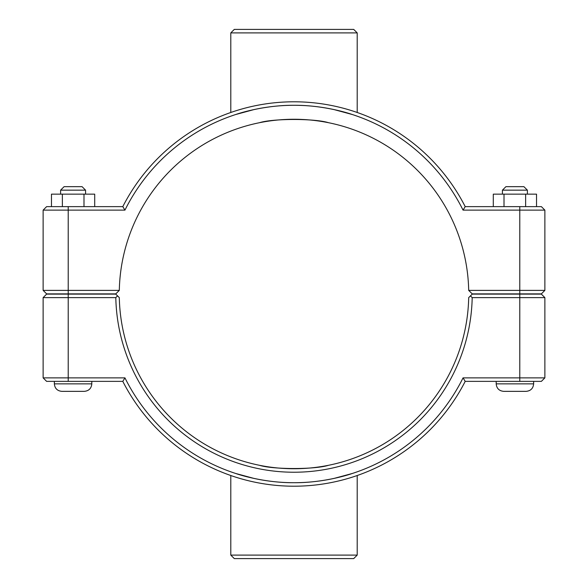 <?xml version="1.0" encoding="UTF-8"?>
<svg xmlns="http://www.w3.org/2000/svg" width="588" height="588" viewBox="0 0 588 588"><rect width="100%" height="100%" fill="white"/><g stroke="black" fill="none" stroke-linecap="round" stroke-linejoin="round"><path stroke-width="0.88" d="M254.06 464.108L256.008 464.557M259.492 465.292C272.847 469.599 315.153 469.599 328.508 465.292C315.153 469.599 272.847 469.599 259.492 465.292M333.94 464.108L331.992 464.557M533.639 381.369L533.639 383.861C533.191 388.411 530.699 390.91 526.15 391.351L503.681 391.351C499.131 390.91 496.639 388.411 496.191 383.861L533.639 383.861C533.191 388.411 530.699 390.91 526.15 391.351C530.699 390.91 533.191 388.411 533.639 383.861M502.431 190.159L505.93 186.661L523.901 186.661L527.399 190.159L502.431 190.159L502.431 194.15M504.004 206.631L504.004 194.15L493.295 194.15L493.295 206.631M525.628 206.631L525.628 194.15L504.004 194.15M536.535 206.631L536.535 194.15L525.628 194.15M91.809 381.369L91.809 383.861L54.361 383.861L54.361 381.369M60.601 190.159L85.569 190.159L82.07 186.661L64.099 186.661L60.601 190.159L60.601 194.15M85.569 194.15L85.569 190.159M94.705 206.631L94.705 194.15L83.996 194.15L83.996 206.631M62.372 206.631L62.372 194.15L83.996 194.15M51.465 206.631L51.465 194.15L62.372 194.15M54.361 383.861C54.809 388.411 57.301 390.91 61.85 391.351C57.301 390.91 54.809 388.411 54.361 383.861C54.809 388.411 57.301 390.91 61.85 391.351L84.319 391.351C88.869 390.91 91.361 388.411 91.809 383.861C91.361 388.411 88.869 390.91 84.319 391.351C88.869 390.91 91.361 388.411 91.809 383.861M333.94 123.892L331.992 123.443M328.508 122.708C315.153 118.401 272.847 118.401 259.492 122.708C272.847 118.401 315.153 118.401 328.508 122.708M254.06 123.892L256.008 123.443M519.785 294.125L541.379 294.125L544.87 297.616L519.785 297.616L519.785 377.871L463.05 377.871A188.711 188.711 0 0 1 124.95 377.871L43.13 377.871L43.13 297.616L115.807 297.616A178.23 178.23 0 0 0 294 472.23A178.23 178.23 0 0 0 472.193 297.616L519.785 297.616L519.785 294.125L472.23 294.125L470.466 295.867L472.193 297.616M463.05 377.871L465.204 381.369L541.379 381.369L544.87 377.871L544.87 297.616M544.87 377.871L519.785 377.871L519.785 381.369M115.807 297.616L117.534 295.867L115.77 294.125L46.621 294.125L43.13 297.616M470.466 295.867L468.695 297.616A174.739 174.739 0 0 1 294 468.739A174.739 174.739 0 0 1 119.305 297.616L117.534 295.867M124.95 377.871L122.796 381.369A192.21 192.21 0 0 0 465.204 381.369M122.796 381.369L46.621 381.369L43.13 377.871M468.695 290.384L472.23 293.875L541.379 293.875L544.87 290.384L468.695 290.384A174.739 174.739 0 0 0 294 119.261A174.739 174.739 0 0 0 119.305 290.384L43.13 290.384L46.621 293.875L115.77 293.875L119.305 290.384M124.95 210.129L122.796 206.631L46.621 206.631L43.13 210.129L124.95 210.129A188.711 188.711 0 0 1 463.05 210.129L544.87 210.129L544.87 290.384M43.13 210.129L43.13 290.384M463.05 210.129L465.204 206.631A192.21 192.21 0 0 0 122.796 206.631M465.204 206.631L541.379 206.631L544.87 210.129M357.203 32.891L353.704 29.4L234.296 29.4L230.797 32.891L357.203 32.891L357.203 112.477M357.203 116.181L354.108 115.116M254.06 109.559L235.648 114.535C244.873 111.301 268.863 105.068 294 105.289C319.137 105.068 343.127 111.301 352.352 114.535L333.94 109.559M230.797 112.477L230.797 32.891M230.797 116.181L233.892 115.116M294.169 105.289L293.574 105.289M283.732 105.568L280.285 105.781M270.348 106.773L268.613 107.001M230.797 555.109L234.296 558.6L353.704 558.6L357.203 555.109L230.797 555.109L230.797 475.523M357.203 471.819L354.108 472.884M333.94 478.441L352.352 473.465C343.127 476.699 319.137 482.932 294 482.711C268.863 482.932 244.873 476.699 235.648 473.465L254.06 478.441M230.797 471.819L233.892 472.884M294.169 482.711L293.574 482.711M283.732 482.432L280.285 482.219M270.348 481.227L268.613 480.999M68.215 381.369L68.215 294.125M519.785 293.875L519.785 206.631M68.215 293.875L68.215 206.631M496.191 381.369L496.191 383.861C496.639 388.411 499.131 390.91 503.681 391.351C499.131 390.91 496.639 388.411 496.191 383.861M527.399 190.159L527.399 194.15M357.203 555.109L357.203 475.523"/></g></svg>
